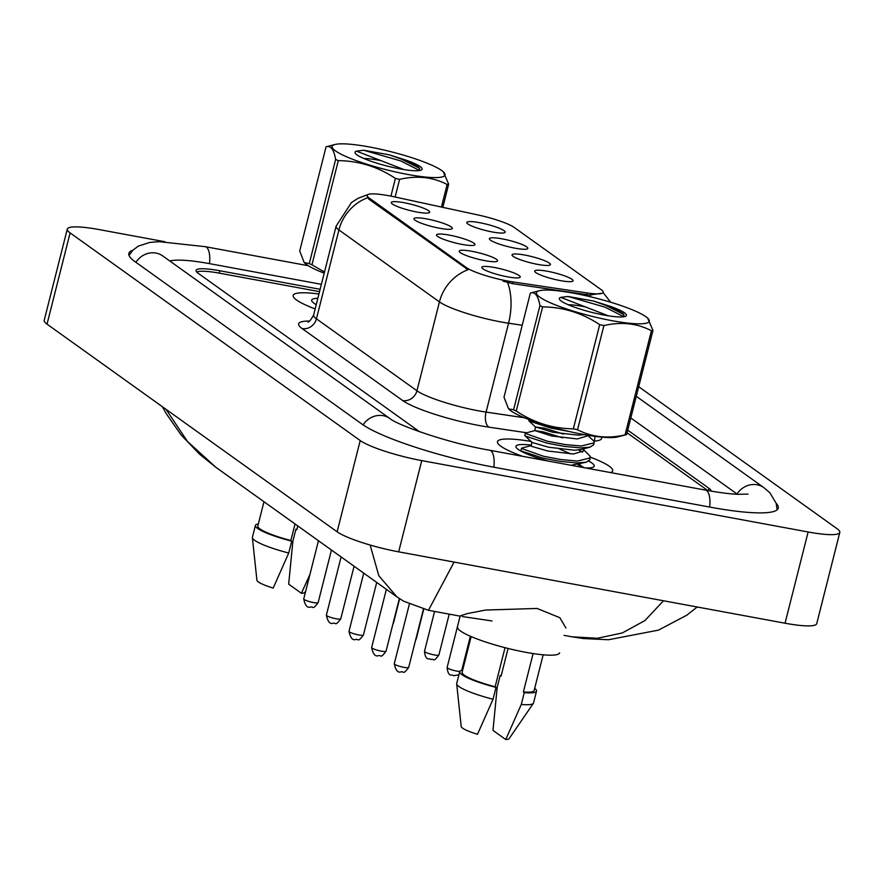 <?xml version="1.0" encoding="UTF-8"?>
<svg xmlns="http://www.w3.org/2000/svg" width="884" height="884" viewBox="0 0 884 884"><rect width="100%" height="100%" fill="white"/><g stroke="black" fill="none" stroke-linecap="round" stroke-linejoin="round"><path stroke-width="1.33" d="M524.709 255.045A19.813 3.171 -165.8 0 1 543.826 260.36A19.813 3.171 -165.8 0 1 550.069 265.023A19.813 3.171 -165.8 0 1 537.781 264.404A19.813 3.171 -165.8 0 1 512.168 255.432A19.813 3.171 -165.8 0 1 524.709 255.045M502.068 238.846A19.813 3.171 -165.8 0 1 521.184 244.15A19.813 3.171 -165.8 0 1 527.428 248.824A19.813 3.171 -165.8 0 1 515.14 248.205A19.813 3.171 -165.8 0 1 489.526 239.232A19.813 3.171 -165.8 0 1 502.068 238.846M479.437 222.646A19.813 3.171 -165.8 0 1 498.554 227.95A19.813 3.171 -165.8 0 1 504.797 232.614A19.813 3.171 -165.8 0 1 492.51 232.006A19.813 3.171 -165.8 0 1 466.896 223.022A19.813 3.171 -165.8 0 1 479.437 222.646M547.34 271.255A19.813 3.171 -165.8 0 1 566.456 276.559A19.813 3.171 -165.8 0 1 572.699 281.222A19.813 3.171 -165.8 0 1 560.412 280.615A19.813 3.171 -165.8 0 1 534.798 271.631A19.813 3.171 -165.8 0 1 547.34 271.255M471.857 251.299A19.813 3.171 -165.8 0 1 490.974 256.603A19.813 3.171 -165.8 0 1 497.217 261.266A19.813 3.171 -165.8 0 1 484.929 260.658A19.813 3.171 -165.8 0 1 459.315 251.675A19.813 3.171 -165.8 0 1 471.857 251.299M449.216 235.089A19.813 3.171 -165.8 0 1 468.332 240.404A19.813 3.171 -165.8 0 1 474.575 245.067A19.813 3.171 -165.8 0 1 462.288 244.448A19.813 3.171 -165.8 0 1 436.674 235.475A19.813 3.171 -165.8 0 1 449.216 235.089M426.574 218.889A19.813 3.171 -165.8 0 1 445.702 224.193A19.813 3.171 -165.8 0 1 451.945 228.868A19.813 3.171 -165.8 0 1 439.657 228.249A19.813 3.171 -165.8 0 1 414.043 219.276A19.813 3.171 -165.8 0 1 426.574 218.889M403.944 202.69A19.813 3.171 -165.8 0 1 423.06 207.994A19.813 3.171 -165.8 0 1 429.304 212.657A19.813 3.171 -165.8 0 1 417.016 212.049A19.813 3.171 -165.8 0 1 391.402 203.066A19.813 3.171 -165.8 0 1 403.944 202.69M494.488 267.498A19.813 3.171 -165.8 0 1 513.604 272.802A19.813 3.171 -165.8 0 1 519.847 277.465A19.813 3.171 -165.8 0 1 507.56 276.858A19.813 3.171 -165.8 0 1 481.946 267.874A19.813 3.171 -165.8 0 1 494.488 267.498M512.963 281.93A33.437 5.348 -165.8 0 1 507.836 281.079A33.437 5.348 -165.8 0 1 466.299 267.543L369.059 197.939A33.437 5.348 -165.8 0 1 367.147 195.375A33.437 5.348 -165.8 0 1 393.999 196.778L478.122 214.989A33.437 5.348 -165.8 0 1 514.19 227.431L601.352 289.808A33.437 5.348 -165.8 0 1 603.253 292.383A33.437 5.348 -165.8 0 1 587.009 292.936L512.963 281.93L512.532 283.654L502.952 281.112M610.579 472.575A59.438 9.503 14.2 0 0 612.711 470.829A59.438 9.503 14.2 0 0 590.424 457.205A59.438 9.503 14.2 0 1 612.711 470.829A59.438 9.503 14.2 0 1 610.579 472.575M522.212 325.246L508.565 323.212A49.526 7.923 -165.8 0 1 500.974 321.942A49.526 7.923 -165.8 0 1 439.436 301.897A43.338 39.614 -54.4 0 1 468.034 269.731L368.761 199.099L367.048 195.784M603.253 292.383L603.076 293.079L590.114 294.947L586.578 294.648L512.532 283.654M530.997 441.425A59.438 9.503 14.2 0 0 497.471 441.668A59.438 9.503 14.2 0 0 522.499 456.31A59.438 9.503 14.2 0 1 497.471 441.668A59.438 9.503 14.2 0 1 530.997 441.425M318.925 294.007A59.438 9.503 14.2 0 0 293.179 295.444A59.438 9.503 14.2 0 0 315.146 308.947A59.438 9.503 14.2 0 1 293.179 295.444A59.438 9.503 14.2 0 1 318.925 294.007M319.522 291.654L219.773 273.233A37.15 5.934 14.2 0 0 196.756 272.062M707.741 490.521L627.065 432.773M457.603 627.01A52.62 8.409 14.2 0 0 525.98 652.348A52.62 8.409 14.2 0 0 559.638 652.823M585.385 467.923A40.377 6.453 14.2 0 0 593.462 467.039A40.377 6.453 14.2 0 0 588.788 461.15M531.019 445.072A40.377 6.453 14.2 0 0 516.212 447.492A40.377 6.453 14.2 0 0 547.693 460.962M533.107 653.552L523.383 691.973A37.15 5.934 14.2 0 0 534.135 690.503L543.163 654.812M523.383 691.973L524.278 692.614L521.284 704.46L505.736 739.521L492.974 730.383L497.206 687.233L500.211 675.387L501.106 676.028L508.079 648.458M505.736 739.521A24.763 3.956 14.2 0 0 509.14 738.637L533.384 703.31A39.625 6.332 14.2 0 0 533.538 702.957L536.533 691.111A39.625 6.332 14.2 0 0 534.676 688.371M521.284 704.46A39.625 6.332 14.2 0 0 533.384 703.31M524.278 692.614A39.625 6.332 14.2 0 0 536.533 691.111M501.195 675.641A39.625 6.332 14.2 0 0 500.211 675.387M471.139 636.579L462.111 672.282A37.15 5.934 14.2 0 0 495.139 686.757L505.029 647.685M462.652 670.138A39.625 6.332 14.2 0 0 459.713 671.674L456.708 683.52A39.625 6.332 14.2 0 0 456.685 683.896L461.205 726.504A24.763 3.956 14.2 0 0 477.493 734.306L493.04 699.244L496.034 687.398L495.139 686.757M456.685 683.896A39.625 6.332 14.2 0 0 493.04 699.244M459.713 671.674A39.625 6.332 14.2 0 0 496.034 687.398M580.965 465.757L583.981 467.669M317.842 298.306A40.377 6.453 14.2 0 0 311.919 301.256A40.377 6.453 14.2 0 0 316.24 304.637M309.93 574.434L301.433 593.286L288.67 584.158L292.913 541.008L295.908 529.151L296.803 529.792L297.786 525.925M301.433 593.286A24.763 3.956 14.2 0 0 304.836 592.402L305.709 591.142M296.902 529.405A39.625 6.332 14.2 0 0 295.908 529.151M263.973 501.725L257.819 526.046A37.15 5.934 14.2 0 0 290.847 540.522L295.035 523.969M258.36 523.914A39.625 6.332 14.2 0 0 255.41 525.439L252.415 537.284A39.625 6.332 14.2 0 0 252.393 537.671L256.913 580.28A24.763 3.956 14.2 0 0 273.189 588.07L288.737 553.019L291.742 541.163L290.847 540.522M252.393 537.671A39.625 6.332 14.2 0 0 288.737 553.019M255.41 525.439A39.625 6.332 14.2 0 0 291.742 541.163M460.442 615.805L467.537 613.551L485.559 610.048L537.085 608.457L559.837 617.706L565.915 628.016M320.118 289.289L219.807 270.758A37.15 5.934 14.2 0 0 196.049 270.416A37.15 5.934 14.2 0 0 198.171 273.267L419.58 431.746M711.045 491.095A37.15 5.934 14.2 0 0 708.913 488.266L627.728 430.143M321.378 284.317L209.994 263.73A66.864 10.685 14.2 0 0 169.905 261.067M737.366 494.3A66.864 10.685 14.2 0 0 736.029 493.272L630.811 417.955M164.921 241.741L98.964 229.553A49.526 7.923 14.2 0 0 67.283 229.1A49.526 7.923 14.2 0 0 70.112 232.901L360.219 440.552A49.526 7.923 14.2 0 0 421.745 460.597L808.131 531.98A49.526 7.923 14.2 0 0 839.8 532.433A49.526 7.923 14.2 0 0 836.971 528.632L638.712 386.717M67.283 229.1L44.2 320.339A49.526 7.923 14.2 0 0 47.029 324.141L337.124 531.792A49.526 7.923 14.2 0 0 398.662 551.837L785.036 623.22A49.526 7.923 14.2 0 0 816.717 623.673L839.8 532.433M132.943 250.172A106.489 17.028 14.2 0 0 128.832 253.41A106.489 17.028 14.2 0 0 134.898 261.576L362.086 424.187A106.489 17.028 14.2 0 0 494.377 467.293L710.161 507.151A106.489 17.028 14.2 0 0 778.263 508.123A106.489 17.028 14.2 0 0 776.174 503.327M166.026 409.325L187.474 441.47L215.795 467.238L199.519 454.166L181.143 434.972L166.148 413.513L162.391 406.717M396.949 596.91L378.827 575.749L370.131 545.03M491.99 620.944L462.233 616.535M564.058 635.353L571.97 636.811L597.385 638.27L622.292 632.955L644.977 620.535L663.464 600.755M454.089 562.08L428.464 610.303L460.343 616.192M584.037 295.3A58.2 9.304 14.2 0 0 539.362 290.714A58.2 9.304 14.2 0 0 601.706 318.594A58.2 9.304 14.2 0 0 647.663 318.118A58.2 9.304 14.2 0 0 584.037 295.3M513.571 409.822L539.936 305.654C538.19 295.698 534.997 291.488 530.367 293.035L504.002 397.214L508.499 408.784L513.571 409.822A66.864 10.685 14.2 0 0 516.245 411.049C533.748 422.685 552.776 428.607 573.34 428.828A66.864 10.685 14.2 0 0 575.451 429.293A66.864 10.685 14.2 0 0 577.539 429.746C591.871 437.193 607.706 438.917 625.065 434.906A66.864 10.685 14.2 0 0 626.59 434.608L617.596 436.939A58.2 9.304 14.2 0 1 572.92 432.342A58.2 9.304 14.2 0 1 509.294 409.524L508.499 408.784M539.362 290.714L530.367 293.035M539.936 305.654A66.864 10.685 14.2 0 0 542.61 306.87L516.245 411.049M573.34 428.828L599.706 324.649C582.202 313.013 563.174 307.079 542.61 306.87M599.706 324.649A66.864 10.685 14.2 0 0 601.805 325.113A66.864 10.685 14.2 0 0 603.905 325.566L577.539 429.746M608.247 315.798L585.551 306.98A28.31 4.53 14.2 0 0 568.246 304.759M569.086 431.48L550.787 428.077L529.03 420.961L528.709 419.469M582.976 449.017L590.103 456.188L589.893 459.735L586.291 462.188L576.965 462.94L560.765 461.481L543.174 458.177L521.416 451.05L520.919 450.287L521.903 448.055L531.041 445.647M590.368 457.857L577.44 461.061L561.252 459.603L543.649 456.299L521.394 448.409M595.12 436.353L593.705 444.685L590.103 447.138L580.766 447.89L564.578 446.431L546.986 443.127L525.218 436L524.72 435.237L525.704 433.005L534.842 430.596L543.483 431.933L562.578 437.856M594.181 442.807L581.241 446.011L565.053 444.553L547.461 441.249L525.195 433.359M577.65 464.476L579.55 465.548M578.467 450L582.545 452.177M624.336 316.682L622.933 313.444L610.181 306.317L593.341 300.991L567.97 296.46L560.765 297.378A34.598 5.536 14.2 0 0 559.561 299.444A34.598 5.536 14.2 0 0 591.518 312.306A34.598 5.536 14.2 0 0 625.75 316.185A34.598 5.536 14.2 0 0 610.181 306.317M560.765 297.378L585.551 306.98M625.065 434.906L651.431 330.726A66.864 10.685 14.2 0 0 652.956 330.428L626.59 434.608M651.431 330.726C637.11 323.279 621.264 321.555 603.905 325.566M647.663 318.118L652.956 330.428M623.883 316.759L604.987 307.146L567.97 296.46M623.949 314.56L605.463 305.267L593.341 300.991M587.341 435.16L587.12 436.011L577.241 438.939L551.605 435.967L534.842 430.596M583.893 448.774L583.307 451.061L573.429 453.989L547.804 451.017L531.24 446.254L531.781 442.033M580.081 463.824L579.175 466.774M584.269 434.63L578.191 435.171L552.555 432.199L535.593 426.983L544.433 428.176L563.528 434.088M590.103 447.138L581.009 449.536L574.379 450.221L548.754 447.249L532.19 442.497L525.063 435.867M559.716 449.138L570.965 453.945M586.291 462.188L571.009 465.271M593.904 441.138L586.943 434.652M379.744 149.065A58.2 9.304 14.2 0 0 335.058 144.479A58.2 9.304 14.2 0 0 397.413 172.358A58.2 9.304 14.2 0 0 443.37 171.883A58.2 9.304 14.2 0 0 379.744 149.065M309.278 263.598L335.633 159.418C333.887 149.462 330.704 145.263 326.063 146.81L299.709 250.979L304.195 262.559L309.278 263.598A66.864 10.685 14.2 0 0 311.953 264.813L324.494 272.018M335.058 144.479L326.063 146.81M335.633 159.418A66.864 10.685 14.2 0 0 338.307 160.634L311.953 264.813M390.927 196.137L395.402 178.413C377.91 166.778 358.871 160.855 338.307 160.634M395.402 178.413A66.864 10.685 14.2 0 0 397.513 178.888A66.864 10.685 14.2 0 0 399.601 179.341L395.126 197.022M304.195 262.559L305.002 263.299A58.2 9.304 14.2 0 0 324.207 273.156M403.944 169.562L381.247 160.744A28.31 4.53 14.2 0 0 363.943 158.523M420.044 170.446L418.64 167.209L405.889 160.092L389.037 154.766L363.667 150.236L356.473 151.142A34.598 5.536 14.2 0 0 355.257 153.208A34.598 5.536 14.2 0 0 387.214 166.082A34.598 5.536 14.2 0 0 421.447 169.96A34.598 5.536 14.2 0 0 405.889 160.092M356.473 151.142L381.247 160.744M441.425 207.044L447.138 184.502A66.864 10.685 14.2 0 0 448.663 184.203L442.807 207.342M447.138 184.502C432.806 177.054 416.961 175.33 399.601 179.341M443.37 171.883L448.663 184.203M419.591 170.535L400.695 160.91L363.667 150.236M419.646 168.325L401.17 159.032L389.037 154.766M369.059 197.939L368.761 199.099M587.009 292.936L586.578 294.648M466.299 267.543L466.012 268.703M526.643 432.762L489.073 427.182A61.913 9.901 -165.8 0 1 402.651 400.529L302.14 328.583A12.387 11.315 125.6 0 0 316.439 318.826L416.95 390.772A49.526 7.923 14.2 0 0 478.487 410.817A49.526 7.923 14.2 0 0 486.078 412.088L524.51 417.8M302.14 328.583A61.913 9.901 -165.8 0 1 309.455 321.058M313.61 315.024A49.526 7.923 14.2 0 0 316.439 318.826L338.926 229.95A49.526 7.923 -165.8 0 1 336.097 226.149L313.61 315.024C310.66 320.295 308.715 322.583 307.787 321.887M507.538 282.504A43.338 22.796 -81.5 0 1 508.565 323.212L486.078 412.088A12.387 6.508 98.5 0 0 489.073 427.182M367.523 197.784A43.338 39.614 125.6 0 0 338.926 229.95L439.436 301.897L416.95 390.772A12.387 11.315 125.6 0 1 402.651 400.529M590.799 296.847A43.338 22.796 -81.5 0 0 590.114 294.947M601.496 437.094A61.913 9.901 -165.8 0 1 593.915 441.116M403.933 667.343A7.426 1.182 14.2 0 0 408.684 667.409C402.618 675.641 404.242 670.746 400.761 671.962C397.778 672.846 395.612 670.116 394.275 663.762A7.426 1.182 14.2 0 0 403.933 667.343M458.906 674.846L453.614 675.719C452.376 673.829 448.221 678.271 447.127 667.508A7.426 1.182 14.2 0 0 456.785 671.089A7.426 1.182 14.2 0 0 459.779 671.475M381.291 651.132A7.426 1.182 14.2 0 0 386.043 651.199C379.987 659.442 381.601 654.547 378.131 655.762C375.147 656.646 372.982 653.917 371.645 647.552A7.426 1.182 14.2 0 0 381.291 651.132M358.661 634.933A7.426 1.182 14.2 0 0 363.412 634.999C357.346 643.243 358.97 638.347 355.49 639.563C352.506 640.447 350.34 637.707 349.003 631.353A7.426 1.182 14.2 0 0 358.661 634.933M336.019 618.734A7.426 1.182 14.2 0 0 340.771 618.8C334.716 627.032 336.329 622.148 332.859 623.353C329.876 624.248 327.71 621.507 326.373 615.154A7.426 1.182 14.2 0 0 336.019 618.734M313.389 602.523A7.426 1.182 14.2 0 0 318.141 602.601C312.074 610.833 313.698 605.938 310.218 607.153C307.234 608.037 305.068 605.308 303.731 598.954A7.426 1.182 14.2 0 0 313.389 602.523M438.895 654.956C432.84 663.199 434.453 658.304 430.983 659.519C429.746 657.63 425.591 662.072 424.497 651.309A7.426 1.182 14.2 0 0 434.143 654.889A7.426 1.182 14.2 0 0 438.895 654.956L449.227 614.137M415.867 639.01A7.426 1.182 14.2 0 0 416.265 638.756L423.723 609.275M393.225 622.811A7.426 1.182 14.2 0 0 393.623 622.557L399.645 598.755M135.904 262.294A19.813 18.111 -54.4 0 1 155.982 253.067A19.813 18.111 -54.4 0 1 162.711 255.918L162.28 255.62M129.009 255.432L132.998 250.117L138.335 246.128L149.761 242.426L159.308 241.686L205.265 246.68A19.813 7.392 100.5 0 1 206.458 247.211A19.813 7.392 100.5 0 1 209.497 263.642M777.135 509.814L776.152 503.25L769.876 492.775L763.842 487.614A19.813 18.111 125.6 0 0 757.102 484.763A19.813 18.111 125.6 0 0 737.013 494.012M709.664 507.062A19.813 7.392 -79.5 0 0 706.625 490.62A19.813 7.392 -79.5 0 0 705.432 490.101L489.648 450.232C450.464 443.635 397.877 425.491 389.888 418.53L162.711 255.918M493.88 467.194A19.813 7.392 -79.5 0 0 490.841 450.763A19.813 7.392 -79.5 0 0 489.648 450.232M363.092 424.895A19.813 18.111 -54.4 0 1 383.159 415.679A19.813 18.111 -54.4 0 1 389.888 418.53M47.029 324.141L70.112 232.901M785.036 623.22L808.131 531.98M398.662 551.837L421.745 460.597M337.124 531.792L360.219 440.552M219.21 273.123L219.807 270.758M708.316 490.62L708.913 488.266M368.12 194.48L358.031 198.303L351.501 202.524L336.097 226.149M603.186 292.637L610.645 302.217M408.684 667.409L423.414 609.198M394.275 663.762L409.358 604.17M447.127 667.508L460.122 616.148M461.746 670.326L470.365 636.248M386.043 651.199L399.358 598.567M371.645 647.552L386.374 589.341M363.412 634.999L376.717 582.423M349.003 631.353L363.733 573.13M340.771 618.8L354.075 566.224M326.373 615.154L341.102 556.931M318.141 602.601L331.445 550.014M303.731 598.954L318.461 540.732M424.497 651.309L434.585 611.43M416.265 638.756L415.469 640.591M393.623 622.557L392.827 624.38M205.265 246.68L308.273 265.708M747.997 494.101L737.709 494.322C729.256 493.891 718.493 492.487 705.432 490.101M636.281 396.308L763.842 487.614M396.75 596.766L215.795 467.249M571.97 636.811L583.429 638.557L608.546 639.74L658.436 630.137L686.846 615.165L697.233 606.999M396.938 596.899L403.634 601.197L428.464 610.303M534.643 430.74L535.593 426.983M535.737 427.248L528.875 420.817M522.124 451.724L521.251 450.917M582.766 467.437L579.86 464.719"/></g></svg>
